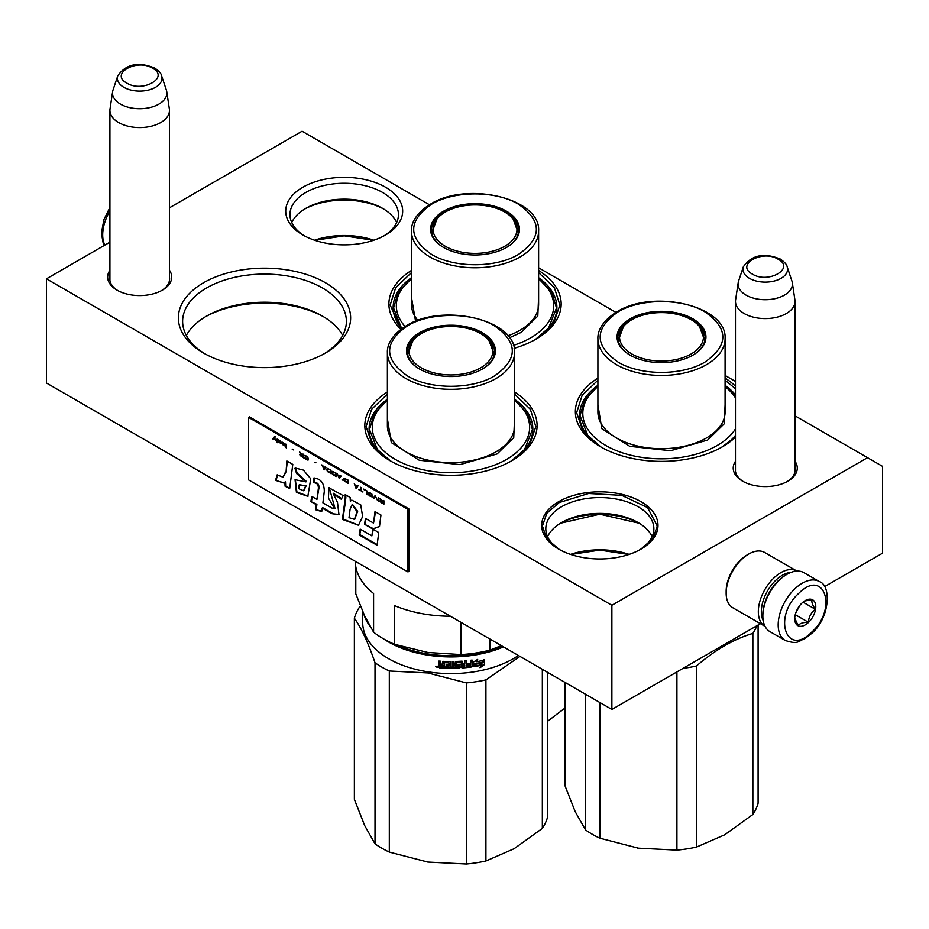 <?xml version="1.0" encoding="UTF-8"?>
<svg xmlns="http://www.w3.org/2000/svg" width="929" height="929" viewBox="0 0 929 929"><rect width="100%" height="100%" fill="white"/><g stroke="black" fill="none" stroke-linecap="round" stroke-linejoin="round"><path stroke-width="1.39" d="M795.027 461.272A32.027 18.487 180 0 1 787.908 481.164A32.027 18.487 180 0 1 742.608 481.164A32.027 18.487 180 0 1 735.478 461.272M169.461 270.269A32.027 18.487 180 0 1 162.331 290.162L162.331 290.162A32.027 18.487 180 0 1 117.042 290.162A32.027 18.487 180 0 1 109.912 270.269M325.405 353.055A86.13 49.725 180 0 1 203.59 353.055A86.13 49.725 180 0 1 203.59 282.73A86.13 49.725 180 0 1 325.405 282.73A86.13 49.725 180 0 1 325.405 353.055L325.405 353.055M514.55 392.003A86.13 49.725 180 0 1 511.867 460.714A86.13 49.725 180 0 1 390.064 460.714A86.13 49.725 180 0 1 387.381 392.003M538.611 270.455A86.13 49.725 180 0 1 535.928 339.166A86.13 49.725 180 0 1 514.143 348.305M400.91 329.33A86.13 49.725 180 0 1 411.442 270.455M735.478 437.118A86.13 49.725 180 0 1 722.402 446.814A86.13 49.725 180 0 1 600.587 446.814A86.13 49.725 180 0 1 597.904 378.115M725.084 378.115A86.13 49.725 180 0 1 735.478 386.197M824.499 586.687L882.55 553.173L882.55 466.358L867.512 457.672L611.874 605.267L46.45 278.828L109.912 242.179M169.461 207.806L302.088 131.233L429.453 204.763M867.512 457.672L795.027 415.82M735.478 381.447L725.084 375.444M615.915 312.411L538.611 267.784M385.547 234.979A58.481 33.769 180 0 1 302.842 234.979A58.481 33.769 180 0 1 302.842 187.228A58.481 33.769 180 0 1 385.547 187.228A58.481 33.769 180 0 1 385.547 234.979L385.547 234.979M640.964 549.132L640.964 549.132A58.167 33.583 0 0 0 640.964 501.648A58.167 33.583 0 0 0 558.712 501.648A58.167 33.583 0 0 0 558.712 549.132A58.167 33.583 0 0 0 640.964 549.132M743.386 481.594A29.902 17.268 180 0 1 735.35 469.83A29.902 17.268 180 0 1 735.478 468.228M795.027 468.228A29.902 17.268 180 0 1 795.154 469.83A29.902 17.268 180 0 1 787.13 481.594M169.461 277.225A29.902 17.268 180 0 1 169.589 278.828A29.902 17.268 180 0 1 161.553 290.591M117.82 290.591A29.902 17.268 180 0 1 109.785 278.828A29.902 17.268 180 0 1 109.912 277.225M323.861 353.926A81.88 47.274 180 0 0 346.378 321.364A81.88 47.274 180 0 0 295.828 277.69A81.88 47.274 180 0 0 206.598 287.944A81.88 47.274 0 0 0 182.618 321.364A81.88 47.274 0 0 0 205.135 353.926M387.381 399.238A81.88 47.274 0 0 0 369.092 429.024A81.88 47.274 0 0 0 391.608 461.574M514.55 399.238A81.88 47.274 180 0 1 532.84 429.024A81.88 47.274 180 0 1 510.323 461.574M411.442 277.69A81.88 47.274 0 0 0 393.153 307.476A81.88 47.274 0 0 0 401.827 328.657M538.611 277.69A81.88 47.274 180 0 1 556.901 307.476A81.88 47.274 180 0 1 534.384 340.026M597.904 385.349A81.88 47.274 0 0 0 579.615 415.135A81.88 47.274 0 0 0 602.131 447.685M725.084 385.349A81.88 47.274 180 0 1 735.478 394.883M734.944 436.015L735.478 435.353A81.88 47.274 180 0 1 720.858 447.685M46.45 278.828L46.45 383.003L611.874 709.454L611.874 605.267M760.421 623.684L611.874 709.454M383.991 235.85A54.23 31.307 180 0 0 398.425 214.576A54.23 31.307 180 0 0 364.946 185.649A54.23 31.307 180 0 0 305.85 192.442A54.23 31.307 0 0 0 289.964 214.576A54.23 31.307 0 0 0 304.398 235.85M560.222 549.98A54.033 31.191 0 0 1 545.811 528.764A54.033 31.191 0 0 1 561.627 506.7A54.033 31.191 180 0 1 620.514 499.941A54.033 31.191 180 0 1 653.877 528.764A54.033 31.191 180 0 1 639.454 549.98M342.662 335.427A81.88 47.274 180 0 0 322.398 316.069A81.88 47.274 180 0 0 206.598 316.069L206.598 316.069A81.88 47.274 0 0 0 186.334 335.427M396.648 222.519A54.23 31.307 180 0 0 382.539 208.328A54.23 31.307 180 0 0 305.85 208.328L305.85 208.328A54.23 31.307 0 0 0 291.741 222.519M547.576 536.683A54.033 31.191 0 0 1 561.627 522.528L561.627 522.528A54.033 31.191 180 0 1 638.049 522.528A54.033 31.191 180 0 1 652.112 536.683M205.274 316.847A85.7 49.481 180 0 1 323.722 316.847M304.503 209.13A58.167 33.583 180 0 1 383.886 209.13M560.222 523.375A58.167 33.583 180 0 1 639.454 523.375M373.841 240.205A58.167 33.583 -0 0 0 314.548 240.205M629.177 554.392A58.167 33.583 0 0 0 570.511 554.392M373.563 240.309L344.194 235.827L314.838 240.309M628.887 554.485L599.844 550.107L570.801 554.485M558.979 549.283L546.716 538.588L542.42 526L546.786 513.307L559.235 502.554L588.638 493.485L621.815 495.366L647.583 507.582L657.256 526L652.959 538.588L640.708 549.283M639.21 523.224L599.844 514.202L560.466 523.224M725.084 380.263L735.478 388.717M735.478 436.688L721.949 447.081M601.051 447.081L582.982 431.277L576.642 412.697L582.135 395.359L597.904 380.263M390.517 460.97L372.448 445.165L366.107 426.585L371.612 409.248L387.381 394.151M514.55 394.151L530.32 409.248L535.824 426.585L529.484 445.165L511.414 460.97M538.611 272.603L554.381 287.7L559.885 305.037L553.545 323.617L535.476 339.422M401.154 329.145L390.168 305.037L395.673 287.7L411.442 272.603M118.633 122.547A29.774 17.186 180 0 1 109.912 110.388A29.774 17.186 180 0 1 110.028 108.902L112.63 91.669A27.162 15.677 180 0 1 113.013 90.055L117.786 75.795A22.308 12.878 0 0 0 123.905 87.338A22.308 12.878 -0 0 0 150.15 89.614A22.308 12.878 -0 0 0 161.588 75.795L166.349 90.055A27.162 15.677 0 0 1 166.744 91.669L169.345 108.902A29.774 17.186 0 0 1 169.461 110.388A29.774 17.186 0 0 1 151.079 126.274A29.774 17.186 0 0 1 118.633 122.547M166.744 91.669A27.162 15.677 0 0 1 151.16 107.241A27.162 15.677 0 0 1 120.48 104.118A27.162 15.677 180 0 1 112.63 91.669M744.199 313.549A29.774 17.186 180 0 1 735.478 301.391A29.774 17.186 180 0 1 735.594 299.904L738.195 282.671A27.162 15.677 180 0 1 738.59 281.057L743.351 266.797A22.308 12.878 0 0 0 749.482 278.352A22.308 12.878 -0 0 0 775.715 280.616A22.308 12.878 -0 0 0 787.165 266.797L791.926 281.057A27.162 15.677 0 0 1 792.309 282.671L794.91 299.904A29.774 17.186 0 0 1 795.027 301.391A29.774 17.186 0 0 1 776.644 317.277A29.774 17.186 0 0 1 744.199 313.549M792.309 282.671A27.162 15.677 0 0 1 776.725 298.244A27.162 15.677 0 0 1 746.045 295.12A27.162 15.677 180 0 1 738.195 282.671M791.055 572.38A29.774 17.186 120 0 0 782.404 575.225A29.774 17.186 120 0 0 763.208 620.618M796.943 571.091A31.9 18.417 120 0 0 796.85 571.045A31.9 18.417 120 0 0 780.894 572.624A31.9 18.417 120 0 0 760.05 600.726A31.9 18.417 120 0 0 764.95 626.297A31.9 18.417 120 0 0 765.043 626.343M796.85 571.045L764.66 552.465A31.9 18.417 120 0 0 748.716 554.044L747.206 554.915A29.774 17.186 120 0 0 726.153 591.378L726.153 593.108A31.9 18.417 120 0 0 732.76 607.717L764.95 626.297M747.206 554.915L748.716 554.044A31.9 18.417 120 0 0 726.153 593.108M819.262 581.531L803.922 572.67A34.025 19.648 120 0 0 786.909 574.354L785.702 575.051A32.329 18.661 120 0 0 778.641 580.428A32.329 18.661 120 0 0 762.848 614.638L762.848 616.032A34.025 19.648 120 0 0 764.033 623.94A34.025 19.648 120 0 0 769.897 631.604L785.237 640.464C798.696 644.912 798.127 640.859 804.653 638.827L811.691 633.427C829.818 618.145 831.734 585.363 819.262 581.531A34.025 19.648 120 0 0 794.806 588.87A34.025 19.648 120 0 0 785.237 640.464M786.909 574.354A34.025 19.648 120 0 0 779.466 580.021A34.025 19.648 120 0 0 762.848 616.032M811.772 632.092C838.004 608.669 824.162 567.561 798.743 593.376C772.51 616.786 786.34 657.895 811.772 632.092M808.509 622.407A14.887 8.593 120 0 0 815.65 604.825A14.887 8.593 120 0 0 805.257 600.575A14.887 8.593 120 0 0 801.994 603.049A14.887 8.593 120 0 0 794.725 618.807A14.887 8.593 120 0 0 808.509 622.407M794.748 618.157L798.174 625.635C799.718 623.429 803.109 622.302 808.369 622.244C808.834 616.856 811.156 612.536 815.337 609.285C812.399 605.011 811.331 601.818 812.12 599.704L804.537 601.017M815.337 609.285L803.004 602.155M795.747 613.001L799.764 605.534M808.369 622.244L795.259 614.684M796.548 610.945A12.762 7.362 120 0 0 798.429 608.019A12.762 7.362 120 0 0 799.346 606.08M597.904 386.638A78.686 45.428 180 0 0 610.341 447.917A78.686 45.428 180 0 0 717.13 445.514A78.686 45.428 0 0 0 735.478 428.861M735.478 397.926A78.686 45.428 0 0 0 725.084 386.638M618.052 339.77A43.593 25.176 180 0 1 618.517 337.645M692.616 355.308A43.593 25.176 0 0 0 705.088 337.68A43.593 25.176 0 0 0 678.182 314.432A43.593 25.176 0 0 0 630.663 319.89A43.593 25.176 0 0 0 617.901 337.68A43.593 25.176 0 0 0 630.373 355.308M704.472 337.645A43.593 25.176 180 0 1 704.937 339.77M692.929 355.133L692.929 355.133A44.453 25.664 0 0 0 692.918 318.844A44.453 25.664 0 0 0 630.071 318.844A44.453 25.664 0 0 0 630.071 355.133A44.453 25.664 0 0 0 692.929 355.133M704.948 362.078C728.824 345.309 728.777 328.552 704.786 311.807C682.118 298.128 640.58 298.197 618.04 311.9C594.165 328.68 594.212 345.437 618.203 362.182C640.871 375.85 682.409 375.792 704.948 362.078M725.084 404.847L724.272 423.752L707.666 440.044L670.552 450.728L629.792 446.35L601.818 428.675L597.904 404.847M588.045 436.015L580.021 415.669L584.62 400.085L597.904 386.267M725.084 386.267L735.478 395.975M676.916 671.899L676.916 850.116L638.374 848.165L599.832 838.202L599.832 702.498M599.832 838.202A97.824 56.483 180 0 1 585.549 829.945L575.214 811.702L564.89 785.446L564.89 682.327M585.549 829.945L585.549 694.253M676.916 850.116A97.824 56.483 0 0 0 696.436 847.097L724.655 834.823L752.862 814.524L752.862 633.427A97.824 56.483 0 0 0 756.914 625.716M696.436 847.097L696.436 666C715.249 649.835 734.061 638.978 752.862 633.427M752.862 814.524A97.824 56.483 0 0 0 758.099 803.248L758.099 625.031M638.374 848.165A89.323 51.571 180 0 1 637.445 848.026M683.07 668.346A97.824 56.483 -0 0 0 696.436 666M723.517 644.993A88.255 50.956 -0 0 0 724.283 644.552M691.164 353.961A41.968 24.224 180 0 1 637.41 356.666A41.968 24.224 180 0 1 623.487 326.567A41.968 24.224 180 0 1 631.825 319.692A41.968 24.224 0 0 1 699.502 326.567A41.968 24.224 0 0 1 691.164 353.961M618.354 341.315A43.175 24.92 180 0 1 618.319 340.397L623.487 326.567M704.635 341.315A43.175 24.92 0 0 0 704.67 340.397L699.502 326.567M513.389 345.402A78.686 45.428 180 0 0 530.668 337.866A78.686 45.428 0 0 0 538.611 278.979M431.579 232.111A43.593 25.176 180 0 1 432.043 229.986M506.154 247.648A43.593 25.176 0 0 0 518.626 230.032A43.593 25.176 0 0 0 491.708 206.772A43.593 25.176 0 0 0 444.201 212.23A43.593 25.176 0 0 0 431.428 230.032A43.593 25.176 0 0 0 443.899 247.648M518.01 229.986A43.593 25.176 180 0 1 518.475 232.111M506.456 247.474L506.456 247.474A44.453 25.664 0 0 0 506.456 211.185A44.453 25.664 0 0 0 443.597 211.185A44.453 25.664 0 0 0 443.597 247.474A44.453 25.664 0 0 0 506.456 247.474M518.487 254.43C542.362 237.65 542.304 220.893 518.324 204.148C495.645 190.48 454.107 190.538 431.567 204.241C407.692 221.021 407.75 237.778 431.73 254.523C454.409 268.191 495.947 268.133 518.487 254.43M538.611 297.187L537.798 316.092L521.192 332.396L509.452 337.761M415.577 321.318L411.442 297.187M405.056 326.52A78.686 45.428 180 0 1 411.442 278.979M401.572 328.367L393.559 308.01L398.158 292.426L411.442 278.607M538.611 278.607L551.896 292.426L556.494 308.01L548.47 328.367M547.564 721.276L564.89 708.142M504.702 246.301A41.968 24.224 180 0 1 450.937 249.007A41.968 24.224 180 0 1 437.013 218.907A41.968 24.224 180 0 1 445.351 212.033A41.968 24.224 0 0 1 513.04 218.907A41.968 24.224 0 0 1 504.702 246.301M431.88 233.655A43.175 24.92 180 0 1 431.857 232.738L437.013 218.907M518.173 233.655A43.175 24.92 0 0 0 518.196 232.738L513.04 218.907M355.273 561.302A95.699 55.252 180 0 0 373.586 593.492L373.586 632.161L364.691 616.008L355.795 593.84L355.795 566.806M501.358 645.643L489.827 650.149A95.699 55.252 180 0 1 461.039 654.597L427.851 652.472L394.662 644.331A95.699 55.252 180 0 1 373.586 632.161M450.426 616.241A95.699 55.252 180 0 1 394.662 605.662L394.662 644.331M461.039 622.372L461.039 654.597M489.827 638.989L489.827 650.149M387.381 400.527A78.686 45.428 180 0 0 399.818 461.806A78.686 45.428 180 0 0 506.607 459.402A78.686 45.428 0 0 0 514.55 400.527M407.517 353.659A43.593 25.176 180 0 1 407.982 351.534M482.093 369.196A43.593 25.176 0 0 0 494.565 351.58A43.593 25.176 0 0 0 467.647 328.32A43.593 25.176 0 0 0 420.14 333.778A43.593 25.176 0 0 0 407.366 351.58A43.593 25.176 0 0 0 419.838 369.196M493.949 351.534A43.593 25.176 180 0 1 494.414 353.659M482.395 369.022L482.395 369.022A44.453 25.664 0 0 0 482.395 332.733A44.453 25.664 0 0 0 419.536 332.733A44.453 25.664 0 0 0 419.536 369.022A44.453 25.664 0 0 0 482.395 369.022M494.425 375.978C518.301 359.198 518.243 342.441 494.263 325.696C471.584 312.028 430.057 312.086 407.506 325.789C383.631 342.569 383.689 359.326 407.668 376.071C430.348 389.739 471.886 389.681 494.425 375.978M514.55 418.735L513.737 437.64L497.131 453.933L460.018 464.616L419.258 460.238L391.283 442.564L387.381 418.735M377.522 449.915L369.498 429.558L374.097 413.974L387.381 400.155M514.55 400.155L527.835 413.974L532.433 429.558L524.42 449.915M466.393 682.92L466.393 864.016L427.851 862.066L389.309 852.09L389.309 670.993L427.851 672.944L466.393 682.92A97.824 56.483 -0 0 0 485.913 679.9L519.973 656.397M389.309 852.09A97.824 56.483 180 0 1 375.014 843.834L364.691 825.591L354.367 799.335L354.367 618.238A97.824 56.483 180 0 1 359.593 606.962L360.475 606.231M375.014 843.834L375.014 662.737C368.128 642.601 361.253 627.772 354.367 618.238M466.393 864.016A97.824 56.483 0 0 0 485.913 860.997L514.12 848.711L542.339 828.413L542.339 669.31M485.913 860.997L485.913 679.9M542.339 828.413A97.824 56.483 0 0 0 547.564 817.148L547.564 672.329M502.217 646.143A87.407 50.468 -0 0 1 428.339 654.016A87.407 50.468 180 0 1 397.984 645.4M383.758 638.989A88.255 50.956 180 0 0 428.118 655.177A88.255 50.956 -0 0 0 503.518 646.898M369.719 625.867A88.255 50.956 180 0 1 363.889 614.255M518.417 655.491A88.255 50.956 -0 0 1 428.118 671.853A88.255 50.956 180 0 1 362.705 622.627L362.705 611.584M389.309 670.993A97.824 56.483 180 0 1 375.014 662.737M427.851 862.066A89.323 51.571 180 0 1 426.922 861.915M476.542 661.193A87.407 50.468 -0 0 1 475.95 661.297L477.669 659.358L473.07 662.342L473.07 666.755L474.707 664.142A88.255 50.956 -0 0 0 482.813 662.586L483.939 659.671M474.707 664.142L474.475 663.666A87.407 50.468 -0 0 0 482.499 662.122M472.849 666.279L474.475 663.666M475.95 661.297L476.763 659.962M476.182 661.773A88.255 50.956 -0 0 0 484.264 660.136L482.813 662.586M481.524 665.222L480.014 667.73L484.601 664.502L484.601 660.054L482.975 662.783A88.255 50.956 -0 0 1 474.87 664.351L473.407 666.708A88.255 50.956 -0 0 0 481.524 665.222L481.234 664.769A87.407 50.468 -0 0 1 473.755 666.139M444.062 667.73A87.407 50.468 -0 0 1 439.696 667.463L438.906 667.359L438.906 665.431L439.905 664.711L438.906 663.84L439.022 661.065M438.906 663.84L438.906 661.053L440.509 661.181L441.182 664.212L442.773 664.305L443.435 661.355A88.255 50.956 -0 0 0 450.042 661.529L450.704 662.075L450.704 667.092L452.284 667.092L452.284 661.529L453.863 661.506L453.828 666.569A87.407 50.468 -0 0 0 453.863 666.569M442.785 661.738L443.435 661.355M453.863 667.068A88.255 50.956 -0 0 0 458.403 666.906L458.334 665.141A87.407 50.468 -0 0 1 455.477 665.245L454.827 664.734M458.403 665.629A88.255 50.956 -0 0 1 455.512 665.745L455.477 665.245M455.512 665.745L454.862 665.222L455.512 661.471A88.255 50.956 -0 0 0 462.038 661.134L462.584 663.585A87.407 50.468 -0 0 0 462.7 663.573M462.7 664.072A88.255 50.956 -0 0 0 464.767 663.898L464.767 660.914L466.323 660.763L466.323 666.314L466.172 660.774M466.323 666.314A88.255 50.956 -0 0 0 470.306 665.849L470.364 664.061A87.407 50.468 -0 0 1 466.95 664.467M471.897 660.078L472.106 666.36L472.106 660.054L470.562 660.264L470.562 663.248A88.255 50.956 -0 0 1 466.95 663.678L466.95 664.967A88.255 50.956 -0 0 0 470.562 664.537M461.934 667.486L462.038 667.974A88.255 50.956 -0 0 0 471.456 666.987L471.258 666.511A87.407 50.468 -0 0 1 461.934 667.486L461.283 666.999M456.673 662.226L456.731 662.714A88.255 50.956 -0 0 0 461.132 662.482L461.039 661.994A87.407 50.468 -0 0 1 456.673 662.226L456.673 663.921M456.731 662.714L456.731 664.409A88.255 50.956 -0 0 0 459.611 664.281L460.238 664.63M459.611 664.281L460.261 667.556L459.53 667.637A87.407 50.468 -0 0 1 445.409 667.788L445.409 666.987M459.611 668.137A88.255 50.956 -0 0 1 445.351 668.276L445.409 667.788M445.351 668.276L445.351 666.987A88.255 50.956 -0 0 0 448.777 667.08L449.055 665.303A87.407 50.468 -0 0 1 446.175 665.245L446.175 664.444A88.255 50.956 -0 0 0 449.032 664.514L448.8 662.319A87.407 50.468 -0 0 1 444.387 662.191L444.062 662.841M449.032 665.791A88.255 50.956 -0 0 1 446.129 665.733L446.175 665.245M448.777 662.807A88.255 50.956 -0 0 1 444.317 662.679L444.387 662.191M439.58 667.951A88.255 50.956 -0 0 0 444.062 668.218L444.317 662.679M440.764 666.755A88.255 50.956 -0 0 0 442.773 666.871L442.773 665.582A88.255 50.956 -0 0 1 440.509 665.443L440.764 666.755M442.773 666.383A87.407 50.468 -0 0 0 442.854 666.383L442.854 665.094A87.407 50.468 -0 0 1 440.613 664.955L440.613 665.454M462.839 666.128L462.584 664.874A87.407 50.468 -0 0 0 464.628 664.699L464.628 665.187M449.032 664.014A87.407 50.468 -0 0 0 449.055 664.014L448.8 662.319M448.8 666.581L449.055 665.303M460.18 664.514L459.53 667.637M471.897 665.884L471.258 666.511M462.584 663.585L462.584 661.332M453.828 666.569L453.828 661.506M442.773 663.805L442.854 661.611M439.022 664.943L440.009 664.223L439.022 663.352M439.696 667.463L439.022 665.071M438.976 665.141L440.009 664.223M437.826 666.941L435.666 666.732L437.803 667.115M437.826 666.859L437.083 667.231M437.013 667.231L435.817 666.314M472.106 666.36L471.456 666.987M462.038 667.974L461.132 662.482M446.129 665.733L446.129 664.444M484.601 664.502L484.276 660.6M480.699 666.592L484.276 664.049M482.825 662.563L482.674 662.331A87.407 50.468 -0 0 0 482.674 662.331L484.276 659.602M473.186 666.232L474.638 663.887M437.083 666.047L437.013 667.486L437.153 666.07M462.944 666.616L464.512 666.488L464.767 665.176A88.255 50.956 -0 0 1 462.7 665.35L462.944 666.616M480.641 367.849A41.968 24.224 180 0 1 426.875 370.555A41.968 24.224 180 0 1 412.952 340.455A41.968 24.224 180 0 1 421.29 333.581A41.968 24.224 0 0 1 488.979 340.455A41.968 24.224 0 0 1 480.641 367.849M407.819 355.203A43.175 24.92 180 0 1 407.796 354.286L412.952 340.455M494.112 355.203A43.175 24.92 0 0 0 494.135 354.286L488.979 340.455M274.81 436.572L272.917 438.674L273.463 438.987M274.194 438.209L275.983 440.799L274.508 437.873L275.356 436.885L274.717 436.514L272.615 438.848L273.254 439.22L274.496 438.035L275.739 440.3M383.898 500.731L383.271 500.371L383.271 501.927L379.903 498.432L380.855 500.673L380.007 500.859L380.425 501.915L383.898 504.203L383.898 500.731M379.067 501.416L378.428 497.584L379.067 501.416M377.592 500.568L375.072 495.633L373.388 498.141L374.015 498.501L375.49 496.33L377.592 500.568M370.032 496.202L372.239 496.957L372.552 495.366L369.498 492.498L368.453 492.625L368.662 494.89L372.424 496.794M366.874 494.379L367.501 494.739L367.501 491.267L363.727 489.084L366.874 491.348L366.874 494.379L367.501 494.391M354.472 483.742L355.528 487.83L356.364 488.317L358.048 485.809L354.901 484.88L354.472 483.742M344.067 478.261L344.067 480.699L347.957 483.463L347.957 479.991L344.067 478.261M342.917 480.026L341.977 480.003L342.917 480.026M339.445 478.54L341.129 476.043L337.982 475.114L336.925 473.616L339.445 478.54M332.617 471.351L331.885 471.886L332.199 473.836L336.089 476.6L336.089 473.128L332.617 471.351M327.577 468.437L326.834 468.971L327.159 470.933L331.038 473.697L331.038 470.213L327.577 468.437M315.906 462.735L314.443 462.259M286.387 447.906L285.749 444.074L286.387 447.906M279.339 440.439L278.189 439.707L278.503 441.879L281.441 443.656L279.025 442.111L281.545 442.529L279.339 440.439M358.884 489.397L362.879 492.068L361.195 490.733L361.195 487.632L360.568 487.272L360.568 490.373L358.884 489.397M321.794 464.883L324.314 469.807L325.998 467.31L324.953 467.589L321.794 464.883M284.077 443.69L282.602 442.25L283.542 444.863L282.393 444.492L284.913 445.955L284.077 443.69M304.561 455.442L307.929 458.055L307.615 459.495L304.457 457.451L304.979 458.427L308.451 459.832L307.824 457.033L304.561 455.442M302.982 454.026L302.982 455.57L299.626 452.075L300.566 454.327L299.73 454.804L303.62 457.858L302.982 454.026M293.738 449.938L292.263 449.09L293.738 449.938M277.341 439.22L277.341 442.692L277.341 439.22M285.505 472.013L282.939 477.169L277.167 474.824L275.565 480.363L283.751 482.964L284.889 482.116L285.075 486.204L289.685 488.561L292.786 464.395L286.84 460.958L286.097 471.665L283.264 476.949M294.934 468.274L296.583 473.511L305.92 481.907L295.062 479.701L296.421 492.416L307.847 496.33L310.739 478.807L303.446 470.12L295.364 468.03M331.874 508.024L322.909 502.844L324.302 491.302C324.233 483.161 320.76 478.714 313.897 477.982L313.897 482.801C316.731 482.766 318.241 484.473 318.426 487.934L316.94 499.407L311.738 496.4L310.89 501.555L316.301 504.679L315.663 509.766L321.724 511.565L322.166 508.058L331.874 513.667L338.969 514.678L337.494 502.403L333.209 493.566L341.315 499.291L343.126 495.575L328.959 487.748L328.425 498.049L334.765 508.79L331.874 508.024M345.216 498.316L342.406 519.416L358.466 525.245L362.635 516.547L360.707 504.842L351.789 500.104L350.326 501.265L350.14 497.468L345.216 494.623L345.216 498.316L345.82 497.967L343.01 519.067L358.606 525.164M364.528 524.258L372.784 529.019L379.485 526.522L380.948 515.026L375.002 511.589L373.528 523.073L365.48 518.428L364.528 524.258L373.388 528.671L379.508 526.395M377.104 545.277L378.73 532.514L372.773 529.089L371.879 535.882L360.162 529.112L359.198 534.93L377.104 545.277M248.554 417.388L248.554 479.898L407.959 571.927L407.959 509.417L248.554 417.388L249.46 416.866L408.865 508.895L407.959 509.417M381.378 502.752L383.898 503.855M380.855 500.673L380.402 498.71M383.271 501.927L383.572 500.545M378.428 501.056L379.067 501.068M378.73 497.758L378.73 500.882M375.49 496.33L377.267 500.034M373.388 498.141L374.19 498.258M375.2 495.714L373.69 497.967M369.498 495.819L370.323 496.028M369.08 495.436L369.8 495.645M368.662 494.89L369.382 495.262M368.348 492.939L368.65 493.868M366.874 491.348L367.176 494.205M363.727 489.525L367.176 491.174M354.309 483.649L355.83 487.655M343.858 478.435L344.798 481.059L347.957 483.115M341.977 480.003L342.778 480.119M337.401 473.883L338.911 477.889M333.569 475.149L336.089 476.252M333.035 474.765L333.859 474.974M332.617 474.382L333.337 474.591M332.199 473.836L332.919 474.208M331.885 471.886L332.187 472.826M328.518 472.234L331.038 473.349M327.995 471.862L328.82 472.06M327.577 471.467L328.297 471.688M327.159 470.933L327.879 471.293M326.834 468.971L327.136 469.911M285.749 447.546L286.387 447.557M286.051 444.248L286.051 447.372M280.709 442.634L281.429 442.564M280.082 442.343L281.011 442.459M280.291 443.284L281.324 443.458M278.398 440.416L278.7 441.426M358.884 489.769L362.879 491.731M360.568 490.373L360.87 487.435M322.258 465.15L323.78 469.145M324.848 467.821L323.896 469.273L322.955 466.73L324.848 467.821L325.51 467.02M283.542 444.863L283.542 443.539M304.457 455.756L305.304 455.895M307.824 460.064L308.428 459.855M307.394 459.971L308.126 459.89M306.872 459.739L307.696 459.797M305.931 459.193L307.174 459.565M305.409 458.81L306.233 459.019M304.979 458.427L305.699 458.636M304.561 457.881L305.281 458.252M307.929 458.055L308.231 458.984M307.29 457.022L307.905 457.184M306.872 456.708L307.592 456.847M305.931 456.162L307.174 456.534M305.513 456L306.233 455.988M305.188 455.965L305.804 455.825M302.982 455.57L303.284 454.2M301.089 456.406L303.62 457.509M300.566 454.327L300.113 452.365M292.263 449.462L293.738 449.961M277.121 439.092L277.121 442.216M287.363 461.26L286.097 471.665M285.075 486.204L289.767 487.946M284.889 482.116L285.493 481.768L285.679 485.855M275.565 480.363L283.914 482.859M277.539 475.276L276.168 480.014M295.55 467.961L297.175 473.163L306.5 481.536M296.583 473.511L297.175 473.163M295.341 479.55L296.885 491.929L308.08 496.167M329.226 487.609L335.032 508.569M333.534 493.438L341.663 498.559M331.874 513.667L339.224 514.515M322.166 508.058L322.769 507.71L332.466 513.319M315.663 509.766L321.794 511.066M316.301 504.679L316.905 504.331L316.255 509.417M310.89 501.555L316.905 504.331M312.237 496.69L311.494 501.207M316.94 499.407L319.03 487.586C318.961 484.172 317.451 482.465 314.501 482.453L313.897 482.801M314.501 477.994L314.501 482.453M345.82 494.971L345.82 497.967M350.326 501.265L351.789 500.104M342.406 519.416L343.01 519.067M372.784 529.019L373.388 528.671M365.98 518.719L365.12 523.91M373.528 523.073L375.513 511.891M359.198 534.93L359.802 534.593L377.186 544.626M360.649 529.391L359.802 534.593M371.879 535.882L373.295 529.379M408.865 508.895L408.865 571.405L407.959 571.927M383.572 502.194L383.271 503.472L380.635 501.288L383.572 502.194L383.271 503.472M369.382 492.893L371.902 494.123L372.111 496.167L369.289 495.111L369.382 492.893M357.038 486.064L355.946 487.771L355.261 485.089M344.798 478.702L347.632 479.887L347.632 482.476L344.705 480.908L344.798 478.702M340.119 476.298L339.027 478.005L338.342 475.323M332.919 471.839L335.752 473.035L335.752 475.625L332.826 474.057L332.919 471.839M327.879 468.924L330.712 470.12L330.712 472.71L327.786 471.142L327.879 468.924M279.025 440.857L280.918 442.239L278.921 441.38L279.989 440.741M325.138 467.647L323.896 469.273M303.284 455.837L302.982 457.126L300.357 454.943L303.284 455.837L302.982 457.126M299.51 484.764L306.129 485.832L303.818 490.57M352.463 504.505L357.677 511.287L354.715 519.137M380.96 501.103L381.575 501.045M381.273 501.207L383.271 502.368M369.289 492.962L369.905 492.823M369.603 492.997L370.323 492.997M370.032 493.171L371.17 493.485M370.868 493.659L371.588 493.798M371.286 493.973L371.902 494.123M371.914 495.006L372.215 495.935M355.006 485.228L357.189 486.157M356.887 486.32L355.946 487.771M344.705 478.772L345.321 478.632M345.019 478.807L345.739 478.795M345.437 478.969L347.632 479.887M347.33 480.061L347.33 482.65M338.086 475.462L340.269 476.38M339.979 476.554L339.027 478.005M332.826 471.92L333.441 471.781M333.139 471.944L333.859 471.944M333.569 472.118L335.752 473.035M335.45 473.209L335.45 475.799M327.786 469.006L328.401 468.866M328.1 469.04L328.82 469.029M328.518 469.203L330.712 470.12M330.41 470.295L330.41 472.884M300.671 454.757L301.286 454.687M300.984 454.862L302.982 456.011M305.525 486.181L303.551 490.767L298.801 488.7L299.161 484.903L306.129 485.832M349.014 517.674L350.082 509.301L352.137 504.633L357.073 511.705L354.425 519.334L349.014 517.674M152.553 68.235C136.76 58.179 109.413 73.972 126.82 83.087C142.613 93.144 169.961 77.351 152.553 68.235M778.13 259.237C762.326 249.193 734.978 264.974 752.385 274.09C768.178 284.146 795.526 268.353 778.13 259.237M104.838 245.117A34.025 19.648 -60 0 1 109.912 210.883M597.904 338.725A63.59 36.707 0 0 0 637.166 372.645A63.59 36.707 0 0 0 706.458 364.691A63.59 36.707 0 0 0 725.084 338.725C727.453 305.85 653.354 288.675 616.972 311.796C600.831 321.608 597.533 332.536 597.904 338.725L597.904 412A63.59 36.707 180 0 0 637.166 445.92A63.59 36.707 180 0 0 706.458 437.965A63.59 36.707 180 0 0 725.084 412L725.084 338.725M411.442 231.066A63.59 36.707 0 0 0 450.693 264.986A63.59 36.707 0 0 0 519.985 257.031A63.59 36.707 0 0 0 538.611 231.066C540.992 198.202 466.881 181.016 430.499 204.136C414.369 213.949 411.071 224.876 411.442 231.066L411.442 304.352A63.59 36.707 180 0 0 417.887 320.447M538.611 231.066L538.611 304.352A63.59 36.707 180 0 1 519.985 330.306A63.59 36.707 180 0 1 507.896 335.775M387.381 352.614A63.59 36.707 0 0 0 426.632 386.534A63.59 36.707 0 0 0 495.923 378.579A63.59 36.707 0 0 0 514.55 352.614C516.93 319.75 442.819 302.564 406.449 325.684C390.308 335.497 387.01 346.424 387.381 352.614L387.381 425.9A63.59 36.707 180 0 0 426.632 459.809A63.59 36.707 180 0 0 495.923 451.854A63.59 36.707 180 0 0 514.55 425.9L514.55 352.614M318.426 487.934L319.03 487.586M344.462 506.351L345.065 506.003M109.912 280.419L109.912 110.388M169.461 280.419L169.461 110.388M161.588 75.795C161.356 73.693 159.056 71.103 154.678 68.026C138.305 61.43 126.007 64.031 117.786 75.795M735.478 471.421L735.478 301.391M795.027 471.421L795.027 301.391M787.165 266.797C786.933 264.695 784.622 262.106 780.255 259.028C763.87 252.444 751.573 255.034 743.351 266.797M104.501 245.314L102.898 241.993L101.447 232.831L103.943 219.488L109.912 207.481M282.939 477.169L283.542 476.821M306.524 481.559L305.92 481.907M335.369 508.442L334.765 508.79M333.813 493.218L333.209 493.566M303.551 490.767L304.143 490.419M299.765 484.566L299.161 484.903M352.741 504.284L352.137 504.633M355.029 518.986L354.425 519.334"/></g></svg>
